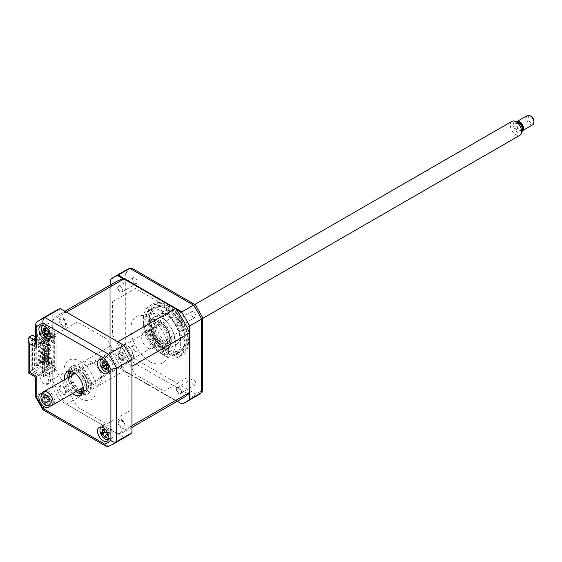 <?xml version="1.0" encoding="UTF-8"?>
<svg xmlns="http://www.w3.org/2000/svg" width="562" height="562" viewBox="0 0 562 562"><rect width="100%" height="100%" fill="white"/><g stroke="black" fill="none" stroke-linecap="round" stroke-linejoin="round"><path stroke-width="0.42" stroke-dasharray="2.81 2.11" d="M167.947 350.442A26 15.012 60 0 1 150.96 327.534A26 15.012 60 0 1 154.95 306.697A26 15.012 60 0 1 167.947 307.99A26 15.012 60 0 1 184.933 330.899A26 15.012 60 0 1 180.943 351.728A26 15.012 60 0 1 167.947 350.442M162.278 353.716A26 15.012 60 0 1 145.298 330.807A26 15.012 60 0 1 149.281 309.971A26 15.012 60 0 1 162.278 311.264A26 15.012 60 0 1 179.264 334.172A26 15.012 60 0 1 175.281 355.001A26 15.012 60 0 1 162.278 353.716M167.694 305.363A29.393 16.965 60 0 1 186.893 331.264A29.393 16.965 60 0 1 182.39 354.812A29.393 16.965 60 0 1 167.694 353.358A29.393 16.965 60 0 1 148.494 327.456A29.393 16.965 60 0 1 152.997 303.909A29.393 16.965 60 0 1 167.694 305.363M164.167 307.4A29.393 16.965 60 0 1 183.367 333.301A29.393 16.965 60 0 1 178.864 356.849A29.393 16.965 60 0 1 164.167 355.395A29.393 16.965 60 0 1 144.968 329.494A29.393 16.965 60 0 1 149.471 305.946A29.393 16.965 60 0 1 164.167 307.4M193.454 384.844A3.337 1.925 60 0 1 191.27 381.9A3.337 1.925 60 0 1 191.782 379.224A3.337 1.925 60 0 1 193.454 379.392A3.337 1.925 60 0 1 195.632 382.336A3.337 1.925 60 0 1 195.119 385.012A3.337 1.925 60 0 1 193.454 384.844M178.997 387.738A3.337 1.925 -120 0 0 177.332 387.569A3.337 1.925 -120 0 0 176.819 390.246A3.337 1.925 -120 0 0 178.997 393.189A3.337 1.925 -120 0 0 180.669 393.351A3.337 1.925 -120 0 0 181.182 390.681A3.337 1.925 -120 0 0 178.997 387.738M193.454 317.214A3.337 1.925 60 0 1 191.27 314.27A3.337 1.925 60 0 1 191.782 311.594A3.337 1.925 60 0 1 193.454 311.762A3.337 1.925 60 0 1 195.632 314.706A3.337 1.925 60 0 1 195.119 317.382A3.337 1.925 60 0 1 193.454 317.214M178.997 320.108A3.337 1.925 -120 0 0 177.332 319.94A3.337 1.925 -120 0 0 176.819 322.616A3.337 1.925 -120 0 0 178.997 325.56A3.337 1.925 -120 0 0 180.669 325.728A3.337 1.925 -120 0 0 181.182 323.052A3.337 1.925 -120 0 0 178.997 320.108M134.887 283.403A3.337 1.925 60 0 1 132.702 280.459A3.337 1.925 60 0 1 133.215 277.783A3.337 1.925 60 0 1 134.887 277.951A3.337 1.925 60 0 1 137.065 280.895A3.337 1.925 60 0 1 136.552 283.571A3.337 1.925 60 0 1 134.887 283.403M120.43 286.29A3.337 1.925 -120 0 0 118.765 286.128A3.337 1.925 -120 0 0 118.252 288.805A3.337 1.925 -120 0 0 120.43 291.748A3.337 1.925 -120 0 0 122.102 291.91A3.337 1.925 -120 0 0 122.614 289.233A3.337 1.925 -120 0 0 120.43 286.29M134.887 351.032A3.337 1.925 60 0 1 132.702 348.089A3.337 1.925 60 0 1 133.215 345.412A3.337 1.925 60 0 1 134.887 345.574A3.337 1.925 60 0 1 137.065 348.517A3.337 1.925 60 0 1 136.552 351.194A3.337 1.925 60 0 1 134.887 351.032M120.43 353.92A3.337 1.925 -120 0 0 118.765 353.758A3.337 1.925 -120 0 0 118.252 356.434A3.337 1.925 -120 0 0 120.43 359.378A3.337 1.925 -120 0 0 122.102 359.54A3.337 1.925 -120 0 0 122.614 356.863A3.337 1.925 -120 0 0 120.43 353.92M110.229 285.103L110.229 354.236L110.229 353.259L121.849 346.55L125.726 345.37A70.131 40.492 -120 0 0 132.843 357.699L195.492 393.871A70.131 40.492 -120 0 0 202.615 389.761L202.615 317.418A70.131 40.492 -120 0 0 195.492 305.089L132.182 268.376M110.229 353.259L110.229 279.757L121.849 273.048L121.849 346.55A72.14 41.651 -120 0 0 129.885 360.474L132.843 357.699M181.919 403.93L193.539 397.222L195.492 393.871M202.749 390.604L202.615 389.761M132.843 268.917A70.131 40.492 -120 0 0 125.726 273.027L121.849 273.048A72.14 41.651 -120 0 1 125.642 270.336M125.726 273.027L125.726 345.37M118.266 367.176L177.29 401.254L118.266 367.176L129.885 360.474L193.539 397.222A72.14 41.651 -120 0 0 197.782 395.29M189.204 332.212L189.204 392.859M123.457 278.984L175.976 309.311M110.229 354.236A72.14 41.651 -120 0 0 117.423 366.691M112.498 301.689L135.365 288.482L164.062 305.047L186.935 344.661L186.935 377.797L164.062 391.004L135.365 374.433L112.498 334.819L112.498 301.689M35.659 336.933L43.548 341.492L43.548 343.677L40.338 345.525L40.338 343.347L45.262 340.502A6.681 3.857 60 0 1 45.859 340.804A6.681 3.857 60 0 1 50.222 346.691A6.681 3.857 60 0 1 49.196 352.044A6.681 3.857 60 0 1 45.859 351.714A6.681 3.857 60 0 1 44.391 350.597L44.391 371.538A6.681 3.857 60 0 1 45.859 372.114A6.681 3.857 60 0 1 50.222 378.001A6.681 3.857 60 0 1 49.196 383.354A6.681 3.857 60 0 1 45.859 383.017A6.681 3.857 60 0 1 45.262 382.631L43.372 383.72L40.338 378.472L40.338 376.287L31.163 370.99L34.373 369.136L43.548 374.433L40.338 376.287M43.372 341.598A6.681 3.857 60 0 1 43.969 341.9A6.681 3.857 60 0 1 48.332 347.78A6.681 3.857 60 0 1 47.306 353.133A6.681 3.857 60 0 1 43.969 352.803A6.681 3.857 60 0 1 42.501 351.686L44.391 350.597M42.501 351.686L42.501 372.627A6.681 3.857 60 0 1 43.969 373.203A6.681 3.857 60 0 1 48.332 379.09A6.681 3.857 60 0 1 47.306 384.443A6.681 3.857 60 0 1 43.969 384.113A6.681 3.857 60 0 1 43.372 383.72M106.33 437.489A8.016 4.629 -120 0 0 107.49 438.29A8.016 4.629 -120 0 0 111.501 438.69A8.016 4.629 -120 0 0 112.723 432.269A8.016 4.629 -120 0 0 107.49 425.202A8.016 4.629 -120 0 0 103.485 424.809A8.016 4.629 -120 0 0 105.705 436.927M107.49 370.667A8.016 4.629 -120 0 0 111.501 371.061A8.016 4.629 -120 0 0 112.723 364.64A8.016 4.629 -120 0 0 107.49 357.572A8.016 4.629 -120 0 0 103.485 357.179A8.016 4.629 -120 0 0 102.256 363.6A8.016 4.629 -120 0 0 107.49 370.667M48.922 336.849A8.016 4.629 -120 0 0 52.933 337.249A8.016 4.629 -120 0 0 54.156 330.821A8.016 4.629 -120 0 0 48.922 323.761A8.016 4.629 -120 0 0 44.918 323.361A8.016 4.629 -120 0 0 43.688 329.789A8.016 4.629 -120 0 0 48.922 336.849M49.744 406.115A8.016 4.629 -120 0 0 44.574 393.899A8.016 4.629 -120 0 0 42.241 393.133M48.922 404.478A8.016 4.629 -120 0 0 52.933 404.872A8.016 4.629 -120 0 0 54.156 398.451A8.016 4.629 -120 0 0 48.922 391.391A8.016 4.629 -120 0 0 44.918 390.99A8.016 4.629 -120 0 0 43.688 397.418A8.016 4.629 -120 0 0 48.922 404.478M82.024 393.744A13.362 7.713 -120 0 0 83.942 393.14A13.362 7.713 -120 0 0 85.986 382.434A13.362 7.713 -120 0 0 77.261 370.667A13.362 7.713 -120 0 0 70.58 370A13.362 7.713 -120 0 0 69.105 371.363M64.511 379.68A13.362 7.713 -120 0 0 72.526 393.562M67.911 377.713A13.362 7.713 -120 0 0 75.926 391.602M108.073 446.509L108.522 446.305L44.869 409.558A72.14 41.651 60 0 1 36.832 395.634L36.832 376.449C35.301 377.327 35.301 377.327 36.832 376.449L52.231 367.555L55.736 369.578L77.366 407.05L106.815 424.05L128.93 411.286L128.93 377.278L106.815 338.97L77.366 321.97L55.736 334.453L52.231 332.43L36.832 341.324L35.659 343.916M43.155 409.923L44.869 409.558L60.267 400.664A72.14 41.651 60 0 1 52.231 386.747L36.832 395.634L35.659 396.934M43.548 374.433L43.548 376.617L32.484 370.225L29.273 372.079C27.742 372.964 27.742 372.964 29.273 372.079L29.273 336.961M52.231 332.43L52.231 313.245L36.425 322.419M128.164 435.487A72.14 41.651 60 0 1 123.921 437.419L108.522 446.305A72.14 41.651 60 0 0 112.765 444.373M123.921 437.419L60.267 400.664M52.231 386.747L52.231 367.555M32.484 370.225L32.484 335.107M43.548 341.492L55.736 334.453M52.231 313.245A72.14 41.651 60 0 1 56.024 310.533M62.811 394.06A5.079 2.929 -120 0 0 66.4 391.988A5.079 2.929 -120 0 0 62.811 385.771A5.079 2.929 -120 0 0 59.221 387.843A5.079 2.929 -120 0 0 62.811 394.06M121.378 360.249A5.079 2.929 -120 0 0 124.968 358.177A5.079 2.929 -120 0 0 121.378 351.96A5.079 2.929 -120 0 0 117.788 354.032A5.079 2.929 -120 0 0 121.378 360.249M121.378 427.872A5.079 2.929 -120 0 0 124.968 425.799A5.079 2.929 -120 0 0 121.378 419.582A5.079 2.929 -120 0 0 117.788 421.655A5.079 2.929 -120 0 0 121.378 427.872M62.811 326.431A5.079 2.929 -120 0 0 66.4 324.358A5.079 2.929 -120 0 0 62.811 318.141A5.079 2.929 -120 0 0 59.221 320.214A5.079 2.929 -120 0 0 62.811 326.431M43.548 376.617L55.736 369.578M42.501 372.627L44.391 371.538M40.338 345.525L31.163 340.235L31.163 370.99M43.548 343.677L34.373 338.38L31.163 340.235M34.373 338.38L34.373 369.136M80.092 389.754A12.027 6.941 -120 0 0 86.105 390.351A12.027 6.941 -120 0 0 87.953 380.713A12.027 6.941 -120 0 0 80.092 370.119A12.027 6.941 -120 0 0 74.086 369.522A12.027 6.941 -120 0 0 72.238 379.16A12.027 6.941 -120 0 0 80.092 389.754M78.16 392.95A16.031 9.259 -120 0 0 79.151 393.569A16.031 9.259 -120 0 0 90.489 387.028A16.031 9.259 -120 0 0 79.151 367.393A16.031 9.259 -120 0 0 67.861 375.1M68.199 377.545A16.031 9.259 -120 0 0 76.214 391.433M80.092 366.846A16.031 9.259 60 0 1 91.43 386.48A16.031 9.259 60 0 1 80.092 393.028A16.031 9.259 60 0 1 68.761 373.393A16.031 9.259 60 0 1 80.092 366.846M80.092 361.394A22.712 13.109 60 0 1 96.151 389.206A22.712 13.109 60 0 1 80.092 398.479A22.712 13.109 60 0 1 64.04 370.667A22.712 13.109 60 0 1 80.092 361.394M169.366 347.485A2.002 1.159 60 0 1 168.951 348.405A2.002 1.159 60 0 1 167.406 347.864A2.002 1.159 60 0 1 166.528 345.848A2.002 1.159 60 0 1 166.942 344.935A2.002 1.159 60 0 1 168.488 345.468A2.002 1.159 60 0 1 169.366 347.485M163.697 350.758A2.002 1.159 60 0 1 163.282 351.679A2.002 1.159 60 0 1 161.737 351.138A2.002 1.159 60 0 1 160.865 349.121A2.002 1.159 60 0 1 161.28 348.201A2.002 1.159 60 0 1 162.818 348.742A2.002 1.159 60 0 1 163.697 350.758M185.137 339.139A24.314 14.036 60 0 1 167.947 349.065A24.314 14.036 60 0 1 150.756 319.286A24.314 14.036 60 0 1 167.947 309.36A24.314 14.036 60 0 1 185.137 339.139L185.137 340.017A25.381 14.654 -120 0 0 167.188 308.924A25.381 14.654 -120 0 0 154.501 307.667A25.381 14.654 -120 0 0 149.246 319.286A25.381 14.654 -120 0 0 160.325 344.836A25.381 14.654 -120 0 0 179.882 351.636A25.381 14.654 -120 0 0 185.137 340.017M145.087 321.689A25.381 14.654 60 0 1 150.342 310.069A25.381 14.654 60 0 1 169.907 316.87A25.381 14.654 60 0 1 180.985 342.413A25.381 14.654 60 0 1 175.723 354.032A25.381 14.654 60 0 1 156.166 347.232A25.381 14.654 60 0 1 145.087 321.689M169.366 312.577A2.002 1.159 60 0 1 168.951 313.498A2.002 1.159 60 0 1 167.406 312.964A2.002 1.159 60 0 1 166.528 310.948A2.002 1.159 60 0 1 166.942 310.027A2.002 1.159 60 0 1 168.488 310.561A2.002 1.159 60 0 1 169.366 312.577M163.697 315.851A2.002 1.159 60 0 1 163.282 316.771A2.002 1.159 60 0 1 161.737 316.23A2.002 1.159 60 0 1 160.865 314.214A2.002 1.159 60 0 1 161.28 313.301A2.002 1.159 60 0 1 162.818 313.835A2.002 1.159 60 0 1 163.697 315.851M155.667 322.124A17.366 10.025 -120 0 0 163.247 339.603A17.366 10.025 -120 0 0 176.63 344.253A17.366 10.025 -120 0 0 180.226 336.308A17.366 10.025 -120 0 0 172.646 318.83A17.366 10.025 -120 0 0 159.264 314.172A17.366 10.025 -120 0 0 155.667 322.124M149.998 325.398A17.366 10.025 -120 0 0 157.578 342.876A17.366 10.025 -120 0 0 170.96 347.527A17.366 10.025 -120 0 0 174.557 339.574A17.366 10.025 -120 0 0 166.977 322.103A17.366 10.025 -120 0 0 153.595 317.446A17.366 10.025 -120 0 0 149.998 325.398M49.491 357.467L49.491 358.556L48.543 359.104L48.543 358.008L42.972 354.791L43.913 354.25L49.491 357.467L48.543 358.008M49.491 358.556L43.913 355.339L42.972 355.887L48.543 359.104M42.972 355.887L42.972 354.791M43.913 355.339L43.913 354.25M49.491 353.105L49.491 354.193L43.913 350.976L42.972 351.524L48.543 354.741L48.543 353.646L42.972 350.428L43.913 349.887L49.491 353.105L48.543 353.646M49.491 354.193L48.543 354.741M42.972 351.524L42.972 350.428M43.913 350.976L43.913 349.887M49.491 348.742L49.491 349.831L43.913 346.613L42.972 347.161L48.543 350.379L48.543 349.283L42.972 346.066L43.913 345.525L49.491 348.742L48.543 349.283M49.491 349.831L48.543 350.379M42.972 347.161L42.972 346.066M43.913 346.613L43.913 345.525M49.491 344.38L49.491 345.468L43.913 342.251L42.972 342.792L48.543 346.009L48.543 344.92L42.972 341.703L43.913 341.162L49.491 344.38L48.543 344.92M49.491 345.468L48.543 346.009M42.972 342.792L42.972 341.703M43.913 342.251L43.913 341.162M49.491 361.83L49.491 362.919L43.913 359.701L42.972 360.249L48.543 363.466L48.543 362.378L42.972 359.153L43.913 358.612L49.491 361.83L48.543 362.378M42.972 360.249L42.972 359.153M43.913 359.701L43.913 358.612M49.491 340.01L49.491 341.106L43.913 337.888L42.972 338.429L48.543 341.647L48.543 340.558L42.972 337.341L43.913 336.793L49.491 340.01L48.543 340.558M49.491 341.106L48.543 341.647M42.972 338.429L42.972 337.341M43.913 337.888L43.913 336.793M131.958 366.368A67.061 38.722 -120 0 0 117.774 341.808M43.302 363.656L43.302 364.907L40.422 363.249L40.422 361.991L43.302 363.656L44.714 362.834L41.841 361.176L44.293 359.757L44.293 354.467L44.672 354.25L52.231 358.612L52.231 379.652A67.061 38.722 -120 0 0 66.407 404.211L117.774 433.871L175.4 400.601A67.061 38.722 -120 0 0 183.247 397.819M117.774 433.871A67.061 38.722 -120 0 0 125.621 431.089A67.061 38.722 -120 0 0 131.958 425.68M66.407 404.211L124.033 370.941L175.4 400.601M52.231 379.652L109.85 346.382A67.061 38.722 -120 0 0 124.033 370.941M35.659 335.458L40.422 332.704L43.302 334.369L44.714 333.547L41.841 331.889L44.672 330.252L53.741 335.486L52.793 336.034L53.741 336.575L54.683 336.034L56.102 336.849L53.643 338.268L54.886 340.937L49.491 344.049L35.659 336.062M48.072 366.74L48.072 338.703L47.693 338.486L47.693 366.522L48.831 366.305L48.451 366.08L48.451 338.05L51.472 336.308L51.472 341.598L52.231 341.162L44.672 336.793L44.293 337.453L44.293 331.721L41.841 333.14L44.714 334.804L43.302 335.619L40.422 333.961L36.263 336.357L36.263 364.394L40.422 361.991M51.472 341.598L44.293 337.453M39.101 342.687L44.763 345.96L44.763 344.977L39.101 341.703L39.101 342.687L38.532 343.01L38.532 342.033L44.201 345.307L44.201 340.502L47.693 338.486M39.101 341.703L38.532 342.033M44.201 354.032L44.763 353.702L39.101 350.428L38.532 350.758L44.201 354.032L44.201 350.646L44.763 350.323L44.763 349.339L44.201 349.669L44.201 346.283L44.763 345.96M44.201 346.283L38.532 343.01M38.532 351.742L39.101 351.412L44.763 354.685L44.201 355.008L38.532 351.742L38.532 350.758M44.201 358.394L44.763 358.064L39.101 354.791L38.532 355.121L44.201 358.394L44.201 355.008M39.101 354.791L39.101 355.774L38.532 356.104L38.532 355.121M39.101 355.774L44.763 359.048L44.201 359.378L38.532 356.104M44.201 362.757L44.763 362.427L39.101 359.153L38.532 359.483L44.201 362.757L44.201 359.378M39.101 359.153L39.101 360.137L38.532 360.467L38.532 359.483M39.101 360.137L44.763 363.41L44.201 363.74L38.532 360.467M48.451 338.05L48.831 338.268L48.072 338.703M48.831 338.268L48.831 366.305M47.693 366.522L44.201 368.539L44.201 363.74M44.763 362.427L44.763 363.41M44.763 358.064L44.763 359.048M44.763 353.702L44.763 354.685M44.763 344.977L44.201 345.307M44.763 349.339L39.101 346.066L39.101 347.049L44.763 350.323M44.201 350.646L38.532 347.379L38.532 346.396L44.201 349.669M39.101 347.049L38.532 347.379M39.101 346.066L38.532 346.396M44.201 368.539L36.263 364.394M36.263 336.357L37.022 336.357L37.022 364.394M37.022 336.357L44.201 340.502M43.302 364.907L44.714 364.092L44.714 362.834M41.841 361.176L41.841 362.427L44.714 364.092M41.841 362.427L44.672 360.79L44.672 354.25M45.431 357.523L46.576 358.942L45.431 359.048L45.431 357.523M45.431 359.048L46.576 358.942M47.651 359.891L47.651 362.076L51.051 364.036L51.051 361.858L47.651 359.891L48.402 359.455L48.402 361.64L51.802 363.6L51.051 364.036M47.651 362.076L48.402 361.64M51.802 363.6L51.802 361.422L48.402 359.455M46.758 358.837L45.613 357.411L45.613 358.935M44.672 360.79L53.741 366.031L52.793 366.572L53.741 367.119L54.683 366.572L56.102 367.393L53.643 368.812L54.886 371.475L49.491 374.594L35.132 366.305L40.422 363.249M51.051 361.858L51.802 361.422M44.293 359.757L44.293 354.903L51.472 359.048L51.472 364.338L48.451 366.08M44.293 360.193L51.472 364.338M52.231 358.612L51.472 359.048M44.293 354.903L44.293 354.467M51.472 336.308L44.293 332.163M44.293 331.721L44.293 337.01M41.841 333.14L41.841 331.889M44.672 336.793L44.672 330.252M44.714 333.547L44.714 334.804M43.302 334.369L43.302 335.619M40.422 333.961L40.422 332.704M35.132 364.12L35.884 363.684L35.884 337.502L47.313 344.106L47.313 345.194L46.372 344.647L46.372 346.831L47.313 347.379L47.313 349.557L46.372 349.009L46.372 351.194L47.313 351.742L47.313 353.92L46.372 353.379L46.372 355.556L47.313 356.104L47.313 358.282L46.372 357.741L46.372 359.919L47.313 360.467L47.313 362.645L46.372 362.104L46.372 364.281L47.313 364.829L47.313 367.007L46.372 366.466L46.372 368.644L47.313 369.192L47.313 370.281L53.643 366.628L54.886 369.297L49.491 372.409L35.132 364.12L35.132 366.305M47.313 344.106L53.643 340.453L54.886 343.115L49.491 346.234L35.132 337.938L35.884 337.502M35.132 337.938L35.132 336.631M49.491 346.234L49.491 344.049M47.313 370.281L35.884 363.684M49.491 372.409L49.491 374.594M62.811 393.091A3.885 2.241 60 0 1 60.057 388.328A3.885 2.241 60 0 1 62.811 386.74A3.885 2.241 60 0 1 65.557 391.503A3.885 2.241 60 0 1 62.811 393.091M121.378 359.273A3.885 2.241 60 0 1 118.624 354.517A3.885 2.241 60 0 1 121.378 352.929A3.885 2.241 60 0 1 124.125 357.692A3.885 2.241 60 0 1 121.378 359.273M66.407 312.149A67.061 38.722 -120 0 0 58.56 314.931A67.061 38.722 -120 0 0 52.231 320.34L52.231 341.162M53.741 335.486L53.741 366.031M56.102 367.393L56.102 336.849M54.683 336.034L54.683 366.572M92.091 383.916A13.362 7.713 -120 0 0 101.539 378.465A13.362 7.713 -120 0 0 92.091 362.104A13.362 7.713 -120 0 0 82.649 367.555A13.362 7.713 -120 0 0 92.091 383.916M121.378 426.902A3.885 2.241 60 0 1 118.624 422.146A3.885 2.241 60 0 1 121.378 420.559A3.885 2.241 60 0 1 124.125 425.315A3.885 2.241 60 0 1 121.378 426.902M62.811 325.461A3.885 2.241 60 0 1 60.057 320.698A3.885 2.241 60 0 1 62.811 319.111A3.885 2.241 60 0 1 65.557 323.874A3.885 2.241 60 0 1 62.811 325.461M116.186 281.66A67.061 38.722 -120 0 0 109.85 287.07L109.85 346.382M52.231 320.34L109.85 287.07M121.532 360.193A3.885 2.241 60 0 1 118.125 357.039C117.493 354.91 117.894 353.779 119.32 353.653L122.495 356.603C123.211 358.718 122.895 359.912 121.532 360.193M176.756 319.708A3.885 2.241 60 0 1 180.198 320.67C181.533 322.574 181.8 324.133 181.006 325.342C180.156 326.199 179.088 325.897 177.789 324.422L176.756 319.708M149.717 361.507A26.66 15.392 -120 0 0 168.565 350.625A26.66 15.392 -120 0 0 149.717 317.973A26.66 15.392 -120 0 0 130.869 328.861A26.66 15.392 -120 0 0 149.717 361.507M180.711 393.934A3.885 2.241 60 0 1 177.149 391.749C176.152 389.649 176.229 388.265 177.395 387.59L180.718 389.649C181.793 391.693 181.786 393.119 180.711 393.934M118.21 289.606A3.885 2.241 60 0 1 118.477 285.658C119.832 285.356 121.069 286.22 122.186 288.264C123.015 290.111 122.93 291.334 121.919 291.938C120.64 292.38 119.404 291.601 118.21 289.606M49.491 362.919L48.543 363.466M51.802 337.86L51.051 338.296L51.051 336.111L51.802 335.676L48.402 333.716L48.402 335.893L51.802 337.86L51.802 335.676M51.051 336.111L47.651 334.151L48.402 333.716M47.651 334.151L47.651 336.329L51.051 338.296M47.651 336.329L48.402 335.893M108.501 371.854A7.215 4.166 -120 0 0 108.909 363.853A7.215 4.166 -120 0 0 101.3 359.371M107.082 369.648L108.283 367.295L106.063 370.091M102.86 361.647L105.347 361.724L101.841 362.083M105.347 361.724L103.38 363.059M106.64 365.061A3.147 1.819 60 0 1 108.115 366.347A3.147 1.819 60 0 1 108.248 363.86A3.147 1.819 60 0 1 106.028 362.378A3.147 1.819 60 0 1 106.19 364.239M106.028 362.378L105.396 361.816L103.338 362.954M106.935 365.412L108.248 363.86A3.147 1.819 60 0 1 108.262 363.846L106.401 364.183M108.262 363.846L106.998 365.469M106.429 363.979L108.438 363.804M108.494 363.783L107.314 365.665M108.115 366.347L108.234 367.197L106.218 368.44M108.283 367.295L106.155 368.342M83.028 391.454A11.486 6.632 -120 0 0 85.466 382.462A11.486 6.632 -120 0 0 77.83 371.861A11.486 6.632 -120 0 0 71.585 371.637M71.121 371.51A12.027 6.941 60 0 1 78.209 371.208A12.027 6.941 60 0 1 86.344 382.898A12.027 6.941 60 0 1 82.902 391.925M127.047 360.249A9.083 5.248 60 0 1 121.111 352.241A9.083 5.248 60 0 1 122.502 344.963A9.083 5.248 60 0 1 127.047 345.412A9.083 5.248 60 0 1 132.976 353.421A9.083 5.248 60 0 1 131.585 360.699A9.083 5.248 60 0 1 127.047 360.249M79.699 389.417A9.083 5.248 60 0 1 77.83 388.665A9.083 5.248 60 0 1 71.683 375.535M74.444 372.985A9.083 5.248 60 0 1 77.83 373.828A9.083 5.248 60 0 1 83.443 380.874A9.083 5.248 60 0 1 83.288 388.3M69.702 376.681A11.486 6.632 -120 0 0 77.718 390.562M78.209 390.843A12.027 6.941 60 0 1 69.709 376.336M108.501 439.484A7.215 4.166 -120 0 0 109.702 433.337A7.215 4.166 -120 0 0 101.3 427.001M103.724 429.389L105.881 429.263L103.773 429.663M106.422 437.658L107.721 434.918L105.818 436.428M107.756 435.016L105.937 436.674M107.005 432.944A3.147 1.819 60 0 1 107.742 434.04L107.721 434.918L105.649 435.845M107.742 434.04A3.147 1.819 60 0 1 108.073 432.361A3.147 1.819 60 0 1 108.508 432.052A3.147 1.819 60 0 1 106.401 429.944A3.147 1.819 60 0 1 105.628 431.932A3.147 1.819 60 0 1 106.822 432.747M101.272 432.501L104.722 432.206M106.401 429.944L105.909 429.354L103.886 430.267M102.502 429.333L105.881 429.263L104.005 430.871M108.508 432.052L105.888 432.754M108.768 432.22L107.166 433.948M107.651 434.489L108.838 432.22L107.082 432.747M44.637 370.189L42.775 371.918L41.897 371.412L43.991 369.473L45.824 369.29L53.116 365.075A1.869 1.082 0 0 1 52.793 366.354L46.47 370.007L44.637 370.189M161.715 323.431L161.715 323.431A11.486 6.632 60 0 1 169.836 337.502A11.486 6.632 60 0 1 161.715 342.195A11.486 6.632 60 0 1 153.588 328.124A11.486 6.632 60 0 1 161.715 323.431L161.336 323.213A12.027 6.941 -120 0 0 152.836 328.124A12.027 6.941 -120 0 0 161.336 342.848A12.027 6.941 -120 0 0 169.836 337.938A12.027 6.941 -120 0 0 161.336 323.213L161.715 323.431M161.715 340.235A9.083 5.248 60 0 1 155.779 332.226A9.083 5.248 60 0 1 157.17 324.948A9.083 5.248 60 0 1 161.715 325.398A9.083 5.248 60 0 1 167.645 333.399A9.083 5.248 60 0 1 166.254 340.684A9.083 5.248 60 0 1 161.715 340.235M148.017 348.138A9.083 5.248 60 0 1 142.081 340.136A9.083 5.248 60 0 1 143.472 332.859A9.083 5.248 60 0 1 148.017 333.308A9.083 5.248 60 0 1 153.953 341.31A9.083 5.248 60 0 1 152.555 348.588A9.083 5.248 60 0 1 148.017 348.138M51.528 401.212A7.215 4.166 -120 0 0 45.62 393.021A7.215 4.166 -120 0 0 41.483 397.453A7.215 4.166 -120 0 0 47.391 405.645A7.215 4.166 -120 0 0 51.528 401.212M42.923 398.655L42.621 397.664A18.251 5.318 4.6 0 0 43.429 398.1L47.229 397.573A3.147 1.819 60 0 1 46.941 397.594A3.147 1.819 60 0 1 48.782 400.137A3.147 1.819 60 0 1 49.14 399.146A3.147 1.819 60 0 1 50.067 398.76L50.369 399.118L47.925 401.514L46.92 401.767L46.779 402.743A18.251 8.83 99.1 0 0 47.11 403.895L45.782 403.397A18.251 14.64 -52.6 0 1 45.325 402.202L43.681 399.926A18.251 11.128 156.8 0 1 42.852 399.336L42.923 398.655M46.941 397.594L43.429 398.1L44.581 396.87A18.251 14.64 -52.6 0 1 44.672 395.472L46 395.964A18.251 8.83 99.1 0 0 46.028 397.411L47.672 399.687A18.251 5.318 4.6 0 0 48.929 400.025L49.168 401.697A18.251 11.128 156.8 0 1 47.925 401.514M49.168 401.697L50.447 399.146L48.929 400.025M50.447 399.146L47.672 399.687M48.782 400.137L48.62 400.987L46.779 402.743M47.11 403.895L48.62 400.987L45.325 402.202M48.634 401.078L45.782 403.397M42.852 399.336L46.126 397.531L43.681 399.926M46.049 397.503L42.621 397.664M50.067 398.76A3.147 1.819 60 0 1 48.227 396.21A3.147 1.819 60 0 1 47.229 397.573M48.227 396.21L47.875 395.655L44.581 396.87M44.672 395.472L47.861 395.564L46.028 397.411M47.861 395.564L46 395.964M159.446 324.309A12.027 6.941 60 0 1 167.3 334.903A12.027 6.941 60 0 1 165.46 344.534A12.027 6.941 60 0 1 159.446 343.937A12.027 6.941 60 0 1 151.592 333.343A12.027 6.941 60 0 1 153.433 323.712A12.027 6.941 60 0 1 159.446 324.309M160.388 346.67A16.031 9.259 -120 0 0 171.726 340.122A16.031 9.259 -120 0 0 160.388 320.488A16.031 9.259 -120 0 0 149.056 327.035A16.031 9.259 -120 0 0 160.388 346.67M159.446 315.577A22.712 13.109 60 0 1 175.506 343.396A22.712 13.109 60 0 1 159.446 352.669A22.712 13.109 60 0 1 143.387 324.85A22.712 13.109 60 0 1 159.446 315.577M159.446 321.035A16.031 9.259 60 0 1 170.778 340.67A16.031 9.259 60 0 1 159.446 347.211A16.031 9.259 60 0 1 148.108 327.576A16.031 9.259 60 0 1 159.446 321.035M49.934 338.043A7.215 4.166 -120 0 0 50.812 331.039A7.215 4.166 -120 0 0 44.56 325.131A7.215 4.166 -120 0 0 42.726 325.56M48.522 331.629A3.147 1.819 60 0 1 49.112 332.592A3.147 1.819 60 0 1 49.456 331.032A3.147 1.819 60 0 1 49.969 330.695L50.306 330.899L49.112 333.224M49.969 330.695A3.147 1.819 60 0 1 47.896 328.503A3.147 1.819 60 0 1 47.039 330.4L42.67 330.885M47.257 335.198L49.098 333.568L47.742 336.245M46.864 335.626L46.491 336.118M49.098 333.568L47.025 334.362M49.112 332.592L49.07 333.47L47.18 335.022M43.407 331.032L47.039 330.4A3.147 1.819 60 0 1 48.395 331.475M47.896 328.503L47.426 327.92L45.417 328.798M44.047 327.864L47.398 327.822L45.536 329.473M47.398 327.822L45.29 327.99M50.306 330.899L48.599 331.482M511.947 121.357A8.016 4.629 -120 0 0 510.879 122.453A8.016 4.629 -120 0 0 512.642 131.698A8.016 4.629 -120 0 0 519.962 135.238M522.119 131.557A6.47 3.737 60 0 1 521.943 131.922A6.47 3.737 60 0 1 515.804 130.763A6.47 3.737 60 0 1 513.745 122.488A6.47 3.737 60 0 1 516.211 121.322M515.136 124.09A4.278 2.466 60 0 1 515.705 123.507A4.278 2.466 60 0 1 519.604 125.389A4.278 2.466 60 0 1 520.545 130.321A4.278 2.466 60 0 1 519.976 130.911A4.278 2.466 60 0 1 516.078 129.021A4.278 2.466 60 0 1 515.136 124.09M522.393 129.302A4.278 2.466 60 0 1 521.866 129.815A4.278 2.466 60 0 1 517.967 127.932A4.278 2.466 60 0 1 517.026 123.001A4.278 2.466 60 0 1 517.595 122.411A4.278 2.466 60 0 1 518.304 122.214M527.451 115.491A5.346 3.084 -120 0 0 526.735 116.222A5.346 3.084 -120 0 0 527.915 122.383A5.346 3.084 -120 0 0 532.79 124.743M522.337 130.777A5.346 3.084 60 0 1 517.49 128.333A5.346 3.084 60 0 1 516.345 122.221A5.346 3.084 60 0 1 516.998 121.525M533.9 121.209A4.011 2.311 60 0 1 533.605 122.488A4.011 2.311 60 0 1 529.804 121.771A4.011 2.311 60 0 1 528.526 116.65A4.011 2.311 60 0 1 531.069 116.299M49.435 406.087A8.016 4.629 60 0 1 43.4 401.12A8.016 4.629 60 0 1 42.115 393.414M167.947 306.311A28.058 16.2 60 0 1 187.785 340.67A28.058 16.2 60 0 1 167.947 352.121A28.058 16.2 60 0 1 148.108 317.762A28.058 16.2 60 0 1 167.947 306.311M36.832 376.449L29.273 372.079M35.659 340.642L36.832 341.324L36.832 322.131A72.14 41.651 60 0 1 40.626 319.427M70.369 371.384A13.362 7.713 60 0 1 79.151 369.571A13.362 7.713 60 0 1 88.431 383.79A13.362 7.713 60 0 1 82.642 392.634M78.666 391.096A13.362 7.713 60 0 1 69.716 375.592M104.862 432.059L101.982 432.585M160.388 344.485A13.362 7.713 -120 0 0 169.836 339.034A13.362 7.713 -120 0 0 160.388 322.672A13.362 7.713 -120 0 0 150.946 328.124A13.362 7.713 -120 0 0 160.388 344.485M48.613 332.62L50.236 330.892L47.391 331.432M149.281 309.971L154.95 306.697M178.864 356.849L182.39 354.812M177.332 387.569L191.782 379.224M177.332 319.94L191.782 311.594M118.765 286.128L133.215 277.783M118.765 353.758L133.215 345.412M122.102 359.54L136.552 351.194M122.102 291.91L136.552 283.571M180.669 325.728L195.119 317.382M180.669 393.351L195.119 385.012M149.471 305.946L152.997 303.909M175.281 355.001L180.943 351.728M47.306 353.133L49.196 352.044M47.306 384.443L49.196 383.354M111.501 438.69L107.152 441.198M111.501 371.061L107.152 373.568M52.933 337.249L48.585 339.757M52.933 404.872L48.585 407.387M83.942 393.14L80.542 395.107M70.58 370L67.18 371.967M44.918 390.99L40.569 393.498M44.918 323.361L40.569 325.876M103.485 357.179L99.137 359.687M103.485 424.809L99.137 427.317M74.086 369.522C74.254 368.707 76.039 368.925 79.425 370.182C83.169 372.536 85.867 376.189 87.531 381.141C89.168 389.564 87.166 388.855 86.105 390.351M163.282 351.679L168.951 348.405M167.947 309.36L167.188 308.924M150.342 310.069L154.501 307.667M163.282 316.771L168.951 313.498M170.96 347.527L176.63 344.253M153.595 317.446L159.264 314.172M161.28 313.301L166.942 310.027M175.723 354.032L179.882 351.636M161.28 348.201L166.942 344.935M125.621 431.089L131.958 427.429M58.56 314.931L64.89 311.278M106.661 369.086L107.117 368.553M103.043 362.16L104.399 361.914M106.401 364.204L108.283 363.86M73.285 373.379L122.502 344.963M82.368 389.115L131.585 360.699M104.644 432.129L105.235 432.023M107.019 433.604L108.073 432.361M169.836 337.502L169.836 337.938M143.472 332.859L157.17 324.948M152.555 348.588L166.254 340.684M46.92 401.767L49.14 399.146M165.46 344.534C165.27 345.356 163.493 345.131 160.114 343.874C152.457 340.151 148.733 325.026 153.433 323.712M46.021 330.589L46.772 330.456M48.473 332.191L49.456 331.032M194.733 304.492L75.196 373.505M515.705 123.507L517.595 122.411M519.976 130.911L521.866 129.815M202.749 318.38L83.211 387.394"/><path stroke-width="0.84" d="M123.457 278.984L117.423 275.499L129.885 268.411A72.14 41.651 -120 0 0 125.642 270.336L130.335 268.2L129.885 268.411L193.539 305.159L181.919 311.868L182.011 312.788A72.14 41.651 -120 0 1 189.204 325.25L189.956 325.784L201.575 319.075A72.14 41.651 -120 0 0 193.539 305.159L195.253 304.794L132.182 268.376L130.335 268.2M118.266 275.12L181.919 311.868M189.956 325.784L189.956 399.287L201.575 392.578L202.749 390.604L202.749 317.783L195.428 304.962M201.983 392.29L197.782 395.29A72.14 41.651 -120 0 0 201.575 392.578L201.575 319.075L202.692 317.544M181.919 403.93L177.29 401.254L181.919 403.93M182.011 403.98A72.14 41.651 -120 0 0 185.783 402.216A72.14 41.651 -120 0 0 189.204 399.828L189.956 399.287M189.204 325.25L189.204 332.212M189.204 392.859L189.204 399.828M175.976 309.311L182.011 312.788M117.423 275.499A72.14 41.651 -120 0 0 113.643 277.263A72.14 41.651 -120 0 0 110.229 279.651L110.229 285.103M103.148 440.798A8.016 4.629 -120 0 0 107.152 441.198A8.016 4.629 -120 0 0 108.382 434.777A8.016 4.629 -120 0 0 103.148 427.71A8.016 4.629 -120 0 0 99.137 427.317A8.016 4.629 -120 0 0 97.907 433.738A8.016 4.629 -120 0 0 103.148 440.798M103.148 373.175A8.016 4.629 -120 0 0 107.152 373.568A8.016 4.629 -120 0 0 108.382 367.148A8.016 4.629 -120 0 0 103.148 360.08A8.016 4.629 -120 0 0 99.137 359.687A8.016 4.629 -120 0 0 97.907 366.108A8.016 4.629 -120 0 0 103.148 373.175M44.574 339.357A8.016 4.629 -120 0 0 48.585 339.757A8.016 4.629 -120 0 0 49.814 333.329A8.016 4.629 -120 0 0 44.574 326.269A8.016 4.629 -120 0 0 40.569 325.876A8.016 4.629 -120 0 0 39.34 332.297A8.016 4.629 -120 0 0 44.574 339.357M42.241 393.133A8.016 4.629 -120 0 0 40.569 393.498A8.016 4.629 -120 0 0 39.34 399.926A8.016 4.629 -120 0 0 44.574 406.986A8.016 4.629 -120 0 0 48.585 407.387A8.016 4.629 -120 0 0 49.744 406.115M72.526 393.562A13.362 7.713 -120 0 0 73.861 394.44A13.362 7.713 -120 0 0 80.542 395.107A13.362 7.713 -120 0 0 82.586 384.401A13.362 7.713 -120 0 0 73.861 372.627A13.362 7.713 -120 0 0 67.18 371.967A13.362 7.713 -120 0 0 64.511 379.68M75.926 391.602A13.362 7.713 -120 0 0 77.261 392.48A13.362 7.713 -120 0 0 82.024 393.744M69.105 371.363A13.362 7.713 -120 0 0 67.911 377.713M105.705 436.927A8.016 4.629 -120 0 0 106.33 437.489M36.832 347.864L35.659 343.916L35.659 324.105L36.425 322.419L40.626 319.427L56.024 310.533A72.14 41.651 60 0 1 60.267 308.601L123.921 345.356L108.522 354.243L104.68 358.57L43.042 322.981A68.135 39.333 -120 0 0 36.832 326.571L36.832 347.864L29.273 343.501L28.1 339.553L29.273 336.961L35.659 340.642M123.921 345.356A72.14 41.651 60 0 1 131.958 359.273L116.559 368.166L110.89 369.325A68.135 39.333 -120 0 0 104.68 358.57M131.958 359.273L131.958 432.775L116.559 441.662C114.599 442.484 112.709 442.097 110.89 440.503L110.89 369.325M29.273 343.501L29.273 372.079C27.742 372.964 27.742 372.964 29.273 372.079L36.832 376.449C35.301 377.327 35.301 377.327 36.832 376.449L36.832 397.741A68.135 39.333 -120 0 0 43.042 408.504L104.68 444.085L106.225 446.333L108.073 446.509L112.765 444.373A72.14 41.651 60 0 0 116.559 441.662L116.559 368.166A72.14 41.651 60 0 0 108.522 354.243L44.869 317.495C43.176 318.78 42.572 320.614 43.042 322.981M43.042 408.504L43.155 409.923L106.225 446.333M36.832 397.741L35.659 396.934L35.659 377.123L28.1 372.761L28.1 339.553M35.659 324.105L36.832 326.571M60.267 308.601L44.869 317.495A72.14 41.651 60 0 0 40.626 319.427M131.958 432.775A72.14 41.651 60 0 1 128.164 435.487L112.765 444.373M35.659 336.933L32.484 335.107L29.273 336.961M67.861 375.1A16.031 9.259 -120 0 0 68.199 377.545M76.214 391.433A16.031 9.259 -120 0 0 78.16 392.95M124.033 278.878L66.407 312.149L117.774 341.808L175.4 308.538L124.033 278.878A67.061 38.722 -120 0 0 116.186 281.66L64.89 311.278M131.958 427.429L183.247 397.819A67.061 38.722 -120 0 0 189.577 392.409L131.958 425.68L131.958 366.368L189.577 333.097A67.061 38.722 -120 0 0 175.4 308.538M189.577 392.409L189.577 333.097M35.659 336.062L35.132 335.76L35.659 335.458M35.132 336.631L35.132 335.76M101.3 359.371A7.215 4.166 -120 0 0 101.23 367.176A7.215 4.166 -120 0 0 108.501 371.854M106.998 365.469L106.351 366.213L106.218 368.44A18.251 11.388 64.7 0 0 107.082 369.648L106.302 369.578L106.063 370.091A18.251 17.197 -109 0 1 105.108 368.925L103.113 367.611A18.251 3.857 138.9 0 1 102.495 367.759L105.136 365.237L101.603 366.066A18.251 1.953 -14.7 0 1 102.136 365.771L102.27 363.544A18.251 17.197 -109 0 1 101.841 362.083L102.86 361.647A18.251 11.388 64.7 0 0 103.38 363.059L105.382 364.373A18.251 1.953 -14.7 0 1 106.429 363.979L107.314 365.665A18.251 3.857 138.9 0 1 106.351 366.213L106.935 365.412M106.302 369.578L106.063 370.091M102.495 367.759L101.603 366.066M101.841 362.083L103.043 362.16M105.136 365.237L102.136 365.771M106.19 364.239A3.147 1.819 60 0 1 105.874 364.878L103.113 367.611M106.401 364.204L105.192 364.422L106.401 364.183M105.874 364.878A3.147 1.819 60 0 1 106.64 365.061M77.718 390.562A11.486 6.632 -120 0 0 77.83 390.625A11.486 6.632 -120 0 0 83.028 391.454M78.209 390.843L77.83 390.625L78.209 390.843A12.027 6.941 60 0 0 82.902 391.925M71.683 375.535A9.083 5.248 60 0 1 73.285 373.379A9.083 5.248 60 0 1 74.444 372.985M83.288 388.3A9.083 5.248 60 0 1 82.368 389.115A9.083 5.248 60 0 1 79.699 389.417M71.585 371.637A11.486 6.632 -120 0 0 69.702 376.554A11.486 6.632 -120 0 0 69.702 376.681M69.709 376.336A12.027 6.941 60 0 1 69.702 376.118A12.027 6.941 60 0 1 71.121 371.51M101.3 427.001A7.215 4.166 -120 0 0 100.443 432.951A7.215 4.166 -120 0 0 108.501 439.484M104.792 432.052L101.834 434.25L101.272 432.501A18.251 2.023 -5.3 0 0 101.982 432.585L102.129 432.585M101.982 432.585L102.67 430.815A18.251 16.354 -71.9 0 1 102.502 429.333L103.141 429.768L103.724 429.389A18.251 10.545 83.9 0 0 104.005 430.871L105.888 432.754A18.251 2.023 -5.3 0 0 107.082 432.747L107.651 434.489A18.251 7.833 147.8 0 1 106.513 434.651L105.86 434.974L105.818 436.428A18.251 10.545 83.9 0 0 106.422 437.658L105.199 437.608A18.251 16.354 -71.9 0 1 104.483 436.372L102.6 434.489A18.251 7.833 147.8 0 1 101.834 434.25M103.141 429.768L103.724 429.389M105.937 436.674L105.347 437.384M107.166 433.948L106.513 434.651M42.726 325.56A7.215 4.166 -120 0 0 42.333 332.676A7.215 4.166 -120 0 0 48.451 338.268A7.215 4.166 -120 0 0 49.934 338.043M43.407 331.032L44.173 329.339A18.251 16.136 -67.9 0 1 44.047 327.864L44.693 328.334L45.29 327.99A18.251 10.327 86.6 0 0 45.536 329.473L47.391 331.432A18.251 2.592 -3.7 0 0 48.599 331.482L49.112 333.224A18.251 8.402 149.2 0 1 47.953 333.329L47.243 333.645L47.18 335.022A18.251 10.327 86.6 0 0 47.742 336.245L46.491 336.118A18.251 16.136 -67.9 0 1 45.817 334.882L43.969 332.929A18.251 8.402 149.2 0 1 43.19 332.627L42.67 330.885A18.251 2.592 -3.7 0 0 43.407 331.032L43.597 331.032M46.189 330.491L43.19 332.627M47.257 335.198L46.555 335.985M46.927 335.872L46.491 336.118M49.618 404.612A6.47 3.737 -120 0 0 47.559 396.336A6.47 3.737 -120 0 0 41.419 395.177A6.47 3.737 -120 0 0 41.244 395.543A6.47 3.737 -120 0 0 42.283 401.767A6.47 3.737 -120 0 0 47.152 405.778A6.47 3.737 -120 0 0 49.618 404.612M41.244 395.543L42.115 393.414A8.016 4.629 60 0 1 42.333 392.964A8.016 4.629 60 0 1 43.4 391.862A8.016 4.629 60 0 1 50.721 395.402A8.016 4.629 60 0 1 52.484 404.647A8.016 4.629 60 0 1 51.416 405.75A8.016 4.629 60 0 1 49.435 406.087L47.152 405.778M202.749 318.38L519.962 135.238A8.016 4.629 -120 0 0 521.03 134.135A8.016 4.629 -120 0 0 521.248 133.686A8.016 4.629 -120 0 0 519.962 125.979A8.016 4.629 -120 0 0 513.928 121.013A8.016 4.629 -120 0 0 511.947 121.357L194.733 304.492M513.928 121.013L516.211 121.322A6.47 3.737 60 0 1 521.079 125.34A6.47 3.737 60 0 1 522.119 131.557L521.248 133.686M518.304 122.214A4.278 2.466 60 0 1 521.838 124.82A4.278 2.466 60 0 1 522.435 129.232A4.278 2.466 60 0 1 522.393 129.302M522.4 130.742L532.79 124.743A5.346 3.084 -120 0 0 533.507 124.012A5.346 3.084 -120 0 0 533.9 122.298A5.346 3.084 -120 0 0 530.121 115.751A5.346 3.084 -120 0 0 527.451 115.491L517.061 121.483A5.346 3.084 60 0 1 521.936 123.844A5.346 3.084 60 0 1 523.117 130.012A5.346 3.084 60 0 1 522.4 130.742A5.346 3.084 60 0 1 522.337 130.777M530.121 115.751L531.069 116.299A4.011 2.311 60 0 1 533.9 121.209L533.9 122.298M104.68 444.085A68.135 39.333 -120 0 0 110.89 440.503M82.642 392.634A13.362 7.713 60 0 1 79.151 391.391A13.362 7.713 60 0 1 78.666 391.096M69.716 375.592A13.362 7.713 60 0 1 70.369 371.384M103.338 362.954L102.27 363.544M106.155 368.342L105.108 368.925M105.649 435.845L104.483 436.372M104.722 432.206L102.6 434.489M103.886 430.267L102.67 430.815M46.084 330.681L43.969 332.929M47.025 334.362L45.817 334.882M45.417 328.798L44.173 329.339M48.613 332.62L47.953 333.329M185.783 402.216L197.782 395.29M113.643 277.263L125.642 270.336M35.715 397.172L42.979 409.754M106.155 369.684L106.661 369.086M69.702 376.554L69.702 376.118M103.26 429.754L103.773 429.663M102.144 432.578L104.644 432.129M105.86 434.974L107.019 433.604M43.618 331.025L46.021 330.589M47.243 333.645L48.473 332.191M75.196 373.505L43.4 391.862M83.211 387.394L51.416 405.75"/></g></svg>
